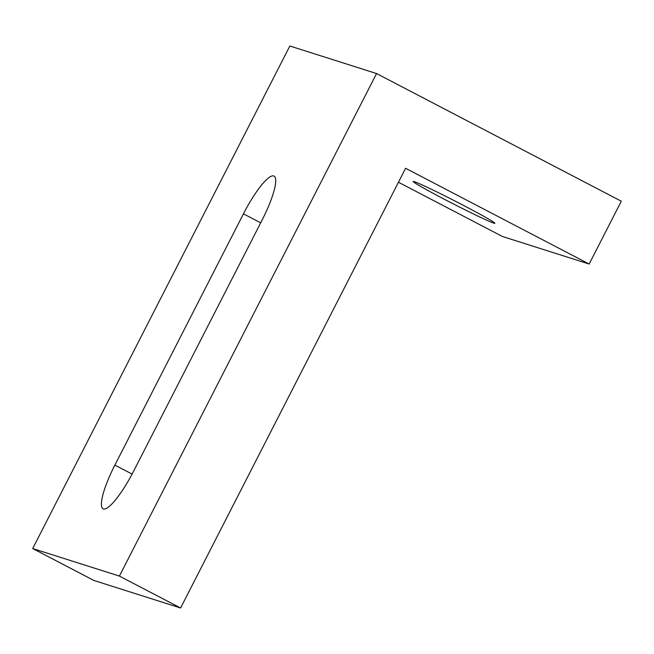 <?xml version="1.0" encoding="UTF-8"?>
<svg xmlns="http://www.w3.org/2000/svg" width="654" height="654" viewBox="0 0 654 654"><rect width="100%" height="100%" fill="white"/><g stroke="black" fill="none" stroke-linecap="round" stroke-linejoin="round"><path stroke-width="0.98" d="M133.661 471.068A45.894 9.712 117.5 0 1 103.046 508.771A45.894 9.712 117.5 0 1 114.875 465.1L243.452 213.833A45.894 9.712 117.5 0 1 274.075 176.122A45.894 9.712 117.5 0 1 262.238 219.801L133.661 471.068M444.63 199.405A45.894 1.66 27.1 0 1 413.173 181.477A45.894 1.66 27.1 0 1 454.783 200.909A45.894 1.66 27.1 0 1 494.882 223.292A45.894 1.66 27.1 0 1 444.63 199.405M398.458 182.245L502.452 236.495L589.156 264.036L405.603 168.282L180.586 607.991L119.404 576.076L376.565 73.55L621.3 201.219L589.156 264.036M376.565 73.55L289.853 46.009L32.7 548.534L93.882 580.45L180.586 607.991M32.7 548.534L119.404 576.076M132.092 474.076L114.875 465.1M260.693 222.826L243.452 213.833"/></g></svg>
